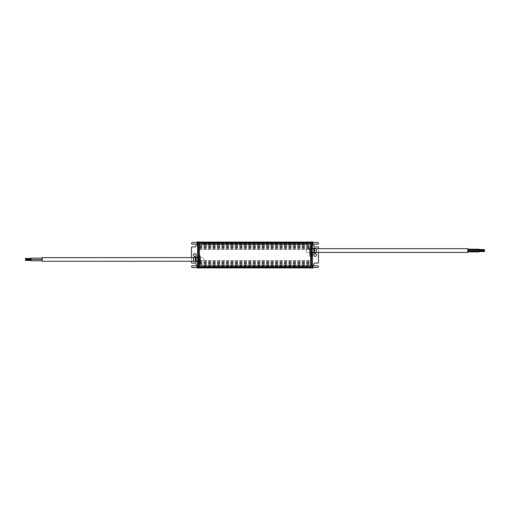 <?xml version="1.0" encoding="UTF-8"?>
<svg xmlns="http://www.w3.org/2000/svg" width="510" height="510" viewBox="0 0 510 510"><rect width="100%" height="100%" fill="white"/><g stroke="black" fill="none" stroke-linecap="round" stroke-linejoin="round"><path stroke-width="0.38" stroke-dasharray="2.55 1.91" d="M198.18 267.112L198.18 267.533L197.625 267.533L198.741 267.533L198.741 267.163L198.18 267.533L198.18 264.97L197.383 264.97L197.383 268.088L197.383 264.97L197.383 268.088L198.18 268.088L198.18 264.97L198.18 268.088L199.435 268.088L199.435 241.912L198.18 241.912L198.18 245.029L198.18 242.467L198.741 242.467L197.625 242.467L198.18 242.467L198.18 242.887M198.741 242.575L198.741 267.163L198.741 242.575L310.565 242.569L310.565 241.912L311.82 241.912L311.82 245.029L311.82 243.468M198.18 243.468L198.18 245.029L198.18 241.912L197.383 241.912L197.383 245.029L197.287 241.963L197.287 244.978A2.786 2.786 0 0 1 196.866 243.812L197.823 243.55L196.866 243.812M198.18 264.97L198.18 266.532M198.18 265.952L198.18 244.048M198.18 259.456L198.18 256.613L198.18 259.456M197.625 245.029L197.625 242.467L192.614 242.467A1.116 1.116 0 0 0 191.499 243.582A0.555 0.555 0 0 0 192.053 244.137L194.839 244.137A1.39 1.39 0 0 1 196.235 245.533A1.39 1.39 0 0 1 194.839 246.923L192.053 246.923A0.555 0.555 0 0 0 191.499 247.477L191.499 262.522A0.555 0.555 0 0 0 192.053 263.077L194.839 263.077A1.39 1.39 0 0 1 196.235 264.467A1.39 1.39 0 0 1 194.839 265.863L192.053 265.863A0.555 0.555 0 0 0 191.499 266.418A1.116 1.116 0 0 0 192.614 267.533L197.625 267.533L197.625 264.97M197.032 267.533L197.625 267.533L197.625 242.467L197.032 242.467M198.741 267.425L199.435 267.425L199.435 267.922L199.435 266.928L202.515 266.755L202.515 265.837L202.515 267.214L202.024 267.336L202.024 266.928M311.82 266.532L311.82 264.97L312.617 264.97L312.617 268.088L312.617 264.97L312.617 268.088L311.82 268.088L311.82 264.97L311.82 268.088L310.565 268.088L310.565 267.425L199.435 267.431L199.435 267.1L202.515 266.921L202.515 265.837L202.515 267.157L202.024 267.1M202.515 267.214L307.485 267.214L310.565 267.336L310.565 267.922L310.565 267.132L199.435 267.157L199.435 265.136L199.435 267.1M199.435 242.69L202.515 242.843L202.515 244.162L202.515 243.079L310.565 242.9L199.435 242.843L199.435 242.078L199.435 266.532L199.435 242.945L310.565 242.945L310.565 242.569L311.82 242.467L311.82 245.029L311.82 241.912L312.617 241.912L312.617 245.029L312.617 241.912L312.617 245.029L311.82 245.029M311.82 264.97L311.82 267.533L310.565 267.425L310.565 242.173L310.565 242.69L307.976 242.69L307.976 243.072L310.565 243.072L199.435 242.945M199.435 267.055L310.565 267.055L199.435 266.928M194.839 256.39A1.39 1.39 0 0 0 196.044 254.305A1.39 1.39 0 0 0 193.634 254.305A1.39 1.39 0 0 0 194.839 256.39M191.499 257.646L191.499 261.267M198.014 259.456L198.014 262.325L198.014 259.456M196.956 243.844L196.873 243.844A2.78 1.963 180 0 0 196.956 244.15A2.735 1.728 144.7 0 1 196.956 243.856A2.78 1.963 -0 0 1 196.873 243.55L196.873 243.391A2.78 1.963 180 0 1 196.956 243.085A2.735 1.728 35.3 0 1 196.956 242.792A2.735 1.728 -144.7 0 0 196.949 242.932A2.735 1.728 35.3 0 0 196.956 243.085A2.78 1.963 180 0 0 196.873 243.391L196.873 243.55A2.78 1.963 0 0 0 196.956 243.856A2.735 1.728 144.7 0 0 196.956 244.15A2.78 1.963 180 0 1 196.873 243.844L196.873 243.844A2.78 1.963 180 0 0 196.956 244.15A2.735 1.728 144.7 0 1 196.956 243.856A2.78 1.963 -0 0 1 196.873 243.55L196.873 243.391A2.78 1.963 180 0 1 196.956 243.085A2.735 1.728 35.3 0 1 196.956 242.792A2.78 1.963 0 0 0 196.873 243.098L196.873 243.098A2.78 1.963 -0 0 1 196.956 242.792A2.78 1.963 0 0 0 196.873 243.098L197.823 243.098L197.823 243.544L197.823 243.098L196.956 243.098M202.024 267.336L203.471 267.01L203.471 266.054L203.471 267.01L203.471 266.054L203.471 267.01L199.435 267.336L310.565 267.348L310.565 267.827L310.565 266.532L310.565 267.202L199.435 267.202L310.565 267.202L310.565 243.072M199.435 267.922L310.565 267.922M199.435 267.138L310.565 267.348L307.485 267.157L307.485 265.837L307.485 266.755L310.565 266.928L310.565 267.336L307.976 267.336L307.976 266.928M307.485 267.214L307.485 265.837L307.485 266.921L310.565 267.1M199.435 267.31L202.024 267.31M307.976 267.31L310.565 267.31M307.976 242.69L307.485 242.843L307.485 244.162L307.485 242.785L310.565 242.9M199.435 242.9L202.024 242.69M202.515 243.079L202.024 242.9L202.515 242.785L202.515 244.162L202.515 243.244L202.024 242.9M199.435 242.078L310.565 242.078M202.024 242.664L203.471 242.989L203.471 243.946L203.471 242.989L203.471 243.946L203.471 242.989L199.435 242.664L307.976 242.9M199.435 243.072L202.024 243.072M307.976 243.072L307.485 243.244L307.485 244.162L202.515 244.162L307.485 244.162L307.485 243.079M310.565 242.862L199.435 242.862M199.435 243.468L310.565 243.468L199.435 243.468L310.565 243.468L310.565 242.798L199.435 242.798L199.435 244.864L199.435 242.798L310.565 242.798L310.565 244.87L310.565 242.945M310.565 267.055L310.565 244.692L310.565 260.827L311.259 260.846L311.259 256.683L310.565 256.683L310.565 260.846L199.435 260.827L199.435 265.308L199.435 244.692L199.435 260.846L198.741 260.846L198.741 265.308L198.741 244.692L198.741 260.846M196.873 243.55L197.823 243.544L196.956 243.085L197.823 243.391L196.956 243.085L197.823 243.397L196.873 243.55L197.823 243.55L196.873 243.55M196.956 266.902L196.873 266.902A2.78 1.963 180 0 0 196.956 267.208A2.735 1.728 144.7 0 1 196.956 266.915A2.78 1.963 -0 0 1 196.873 266.609A2.78 1.963 0 0 0 196.956 266.915A2.735 1.728 144.7 0 0 196.956 267.208A2.78 1.963 180 0 1 196.873 266.902A2.78 1.963 180 0 0 196.956 267.208A2.735 1.728 144.7 0 1 196.956 266.915A2.78 1.963 -0 0 1 196.873 266.609L196.873 266.449A2.78 1.963 180 0 1 196.956 266.144A2.735 1.728 35.3 0 1 196.956 265.85A2.78 1.963 0 0 0 196.873 266.156L196.873 266.156A2.78 1.963 -0 0 1 196.956 265.85A2.78 1.963 0 0 0 196.873 266.156L197.823 266.156L197.823 266.902L197.823 266.156L196.956 266.156A2.78 1.963 180 0 0 196.873 266.449L196.873 266.449A2.78 1.963 180 0 1 196.956 266.144A2.735 1.728 35.3 0 1 196.956 265.85A2.735 1.728 -144.7 0 0 196.949 265.997A2.735 1.728 35.3 0 0 196.956 266.144L197.823 266.449L197.823 266.902L197.823 266.456L196.956 266.144L197.823 266.449L196.956 266.144M196.873 266.609L197.823 266.456L196.873 266.609M310.565 243.468L310.565 244.864L199.435 244.864L310.565 244.864L310.565 256.683M306.529 266.195L306.529 267.01L306.529 266.195M310.565 242.69L306.529 242.989L306.529 243.946L306.529 242.989L306.529 243.946L306.529 242.989L307.976 242.664M307.976 267.1L306.529 267.01L307.976 267.336M311.259 267.425L311.259 242.575M197.682 261.993L199.078 261.617L200.468 259.705C200.385 261.311 199.455 262.242 197.682 262.491L197.682 256.422L198.014 256.587M312.375 264.97L312.375 267.533L311.259 267.533L311.259 242.467L312.375 242.467L312.375 245.029M312.968 267.533L317.386 267.533A1.116 1.116 0 0 0 318.501 266.418A0.555 0.555 0 0 0 317.947 265.863L315.161 265.863A1.39 1.39 0 0 1 313.765 264.467A1.39 1.39 0 0 1 315.161 263.077L317.947 263.077A0.555 0.555 0 0 0 318.501 262.522L318.501 247.477A0.555 0.555 0 0 0 317.947 246.923L315.161 246.923A1.39 1.39 0 0 1 313.765 245.533A1.39 1.39 0 0 1 315.161 244.137L317.947 244.137A0.555 0.555 0 0 0 318.501 243.582A1.116 1.116 0 0 0 317.386 242.467L311.82 242.467L311.82 242.887M312.968 242.467L312.375 242.467L312.375 267.533L311.82 267.533L311.82 267.112M311.82 244.048L311.82 265.952M311.82 250.544L311.82 253.387L311.82 250.544M311.82 253.132L311.82 256.868L311.82 253.132L312.541 253.859M196.178 262.051L196.178 256.861L194.897 259.207L196.178 262.051M315.161 253.61A1.39 1.39 0 0 0 313.956 255.695A1.39 1.39 0 0 0 316.366 255.695A1.39 1.39 0 0 0 315.161 253.61M318.501 252.437L318.501 248.65M311.986 250.544L311.986 247.675L311.986 250.544M311.336 254.401L312.541 254.401L312.541 255.599L312.541 254.401L312.541 255.599L311.336 255.599L311.336 254.401L311.336 255.599M313.044 266.156L313.127 266.156A2.78 1.963 0 0 0 313.044 265.85A2.735 1.728 -35.3 0 1 313.044 266.144A2.78 1.963 180 0 1 313.127 266.449L313.127 266.609A2.78 1.963 -0 0 1 313.044 266.915A2.78 1.963 0 0 0 313.127 266.609L313.127 266.449A2.78 1.963 180 0 0 313.044 266.144A2.735 1.728 -35.3 0 0 313.044 265.85A2.78 1.963 -0 0 1 313.127 266.156A2.78 1.963 0 0 0 313.044 265.85A2.735 1.728 -35.3 0 1 313.044 266.144A2.78 1.963 180 0 1 313.127 266.449L312.177 266.156L312.177 266.902L312.177 266.456L313.044 266.144L312.177 266.449L313.127 266.449M313.127 266.609L312.177 266.602L313.127 266.609A2.78 1.963 -0 0 1 313.044 266.915A2.735 1.728 35.3 0 1 313.051 267.068A2.735 1.728 -144.7 0 1 313.044 267.208A2.735 1.728 -144.7 0 0 313.051 267.068A2.735 1.728 35.3 0 0 313.044 266.915L312.177 266.609L313.044 266.915A2.735 1.728 -144.7 0 1 313.044 267.208A2.78 1.963 180 0 0 313.127 266.902L313.127 266.902A2.78 1.963 180 0 1 313.044 267.208A2.78 1.963 180 0 0 313.127 266.902L313.044 266.902M313.044 243.098L312.177 243.098L313.044 242.792A2.735 1.728 -35.3 0 1 313.044 243.085A2.735 1.728 -35.3 0 0 313.044 242.792L312.177 243.098L313.127 243.098A2.78 1.963 0 0 0 313.044 242.792A2.78 1.963 -0 0 1 313.127 243.098L313.127 243.098A2.78 1.963 0 0 0 313.044 242.792A2.735 1.728 -35.3 0 1 313.044 243.085A2.78 1.963 180 0 1 313.127 243.391L313.127 243.55A2.78 1.963 -0 0 1 313.044 243.856A2.78 1.963 0 0 0 313.127 243.55A2.78 1.963 -0 0 1 313.044 243.856L312.177 243.55L312.177 243.098L312.177 243.844L312.177 243.098L312.177 243.844L313.044 244.15A2.78 1.963 180 0 0 313.127 243.844L313.127 243.844A2.78 1.963 180 0 1 313.044 244.15A2.78 1.963 180 0 0 313.127 243.844L312.177 243.837L313.044 244.15A2.735 1.728 -144.7 0 0 313.044 243.856A2.735 1.728 35.3 0 1 313.051 244.003A2.735 1.728 -144.7 0 1 313.044 244.15L312.177 243.844L313.044 244.15A2.735 1.728 -144.7 0 0 313.051 244.003A2.735 1.728 35.3 0 0 313.044 243.856M313.127 243.391L313.127 243.391A2.78 1.963 180 0 0 313.044 243.085A2.78 1.963 180 0 1 313.127 243.391L312.177 243.397L313.127 243.391M195.566 261.655L195.566 257.257M312.158 253.578L312.318 247.509L312.318 253.578L311.986 253.413M193.558 259.456L193.558 261.126L193.558 259.456M196.344 259.456L196.344 261.12L196.344 259.456M200.519 259.456L200.519 261.687L200.519 259.456M198.868 259.456L198.868 263.358L198.868 259.456M198.849 259.456L198.849 256.613L198.849 259.456M198.741 259.456L198.741 256.613L198.741 259.456M198.741 244.692L199.435 244.692L198.741 244.692M198.741 253.317L199.435 253.317M198.741 254.509L199.435 254.509M198.741 255.491L199.435 255.491M198.741 256.683L199.435 256.683M198.741 265.308L199.435 265.308L198.741 265.308M199.435 264.97L199.435 245.029L199.435 264.97L310.565 264.97L310.565 244.864L310.565 265.136L199.435 264.97M199.435 267.03L199.435 266.532L199.435 267.202L310.565 267.03M199.435 244.864L310.565 244.864L199.435 244.864M199.435 265.136L310.565 265.136L199.435 265.136M310.565 246.088L311.259 246.088L311.259 244.692L310.565 244.692L311.259 244.692L311.259 254.509L310.565 254.509M310.565 253.317L311.259 253.317M310.565 255.491L311.259 255.491L311.259 254.509M311.259 255.491L311.259 256.683M311.259 260.846L311.259 265.308L310.565 265.308L311.259 265.308L311.259 246.088M311.259 254.05L311.259 255.95L311.259 254.05L311.82 254.05L311.82 255.95L311.82 254.05M311.259 250.544L311.259 253.387L311.259 250.544M311.151 250.544L311.151 253.387L311.151 250.544M311.82 255L311.82 255.892L311.82 255M311.132 250.544L311.132 246.642L311.132 250.544M311.094 255L311.094 255.892L311.094 255M311.82 254.107L311.094 254.107C310.59 253.138 310.093 253.138 309.589 254.107L309.589 255.892L309.589 254.107M313.822 247.949L313.822 253.138L315.103 250.792L313.822 247.949M309.481 250.544L309.481 248.313L309.481 250.544M314.434 248.344L314.434 252.743M313.656 250.544L313.656 248.88L313.656 250.544M316.442 250.544L316.442 248.657L316.442 250.544M478.928 251.883L478.928 249.205M478.928 250.875L478.928 249.543L478.928 251.545L478.928 250.875L484.5 250.875L484.5 249.543M467.791 250.544L478.928 250.544L467.791 250.544L467.791 251.883L467.791 250.544M484.5 251.545L484.5 250.875M467.791 252.437L467.791 248.65M467.791 249.874L467.791 251.213L467.791 249.874M306.249 248.65L306.249 252.437L306.249 248.65L316.289 248.65M31.072 258.117L31.072 260.795M31.072 259.125L31.072 258.455L31.072 259.125M42.209 259.456L42.209 258.117L42.209 259.456M25.5 258.455L25.5 259.125M42.209 257.646L42.209 261.267M203.751 261.267L203.751 257.646L203.751 261.267L193.558 261.267M31.072 260.457L31.072 259.788L31.072 260.457M25.5 259.788L25.5 260.457M198.18 245.029L197.383 245.029L197.287 241.963M198.741 264.231L199.435 264.231M198.741 245.769L199.435 245.769M197.625 261.993L197.625 256.925M197.287 268.037L197.287 265.022M199.435 267.38L310.565 267.38M199.435 267.756L310.565 267.756M202.515 266.921L307.485 266.921M202.515 267.157L307.485 267.157M199.435 267.705L310.565 267.705M199.435 242.295L310.565 242.295M202.515 242.843L307.485 242.843M199.435 242.244L310.565 242.244M199.435 242.62L310.565 242.62M202.515 242.785L307.485 242.785M202.515 243.244L307.485 243.244M199.435 243.047L310.565 243.047M199.435 244.513L310.565 244.513M199.435 244.672L310.565 244.672M199.435 244.94L310.565 244.94M199.435 265.06L310.565 265.06M199.435 265.327L310.565 265.327M199.435 265.487L310.565 265.487M199.435 266.532L310.565 266.532M199.435 266.953L310.565 266.953M202.515 266.755L307.485 266.755M199.435 263.613L310.565 263.613M199.435 263.88L310.565 263.88M199.435 264.04L310.565 264.04M199.435 264.9L310.565 264.9M199.435 245.1L310.565 245.1M199.435 245.96L310.565 245.96M199.435 246.12L310.565 246.12M199.435 246.387L310.565 246.387M196.873 266.902L197.823 266.902L196.873 266.902M196.873 266.156L197.823 266.163L196.873 266.156M199.435 247.458L310.565 247.458M199.435 247.299L310.565 247.299M199.435 247.726L310.565 247.726M199.435 246.547L310.565 246.547M199.435 247.885L310.565 247.885M199.435 248.746L310.565 248.746M199.435 248.905L310.565 248.905M198.741 249.154L311.259 249.154M199.435 260.667L310.565 260.667M199.435 261.094L310.565 261.094M199.435 249.333L310.565 249.333M199.435 261.254L310.565 261.254M199.435 262.115L310.565 262.115M199.435 262.274L310.565 262.274M199.435 262.542L310.565 262.542M199.435 263.453L310.565 263.453M199.435 262.701L310.565 262.701M198.014 262.325L197.842 256.422M310.565 264.231L311.259 264.231M310.565 245.769L311.259 245.769M312.375 248.007L312.375 253.075M312.375 253.393L312.375 256.606M313.134 266.188L312.177 266.195L313.134 266.188A2.786 2.786 0 0 0 312.713 265.022L312.713 268.037A2.786 2.786 0 0 0 313.134 266.87L312.177 266.87L313.134 266.87M312.617 241.912L312.713 244.978M313.127 243.55L312.177 243.544L313.127 243.55M313.127 243.098L312.177 243.098L313.127 243.098M313.127 243.844L312.177 243.837L313.127 243.844M193.711 261.502L193.711 257.41M198.741 262.299L198.868 263.358L200.079 263.358L200.079 255.555L200.079 263.358L200.5 262.943L200.5 255.969L200.5 262.943L200.519 261.687L196.344 261.12L193.558 261.343L193.558 257.575M198.741 263.912L199.435 263.912M198.741 246.088L199.435 246.088M199.435 245.029L310.565 245.029L199.435 245.029M199.435 242.97L310.565 242.97M310.565 263.912L311.259 263.912M309.921 250.544L309.921 246.642L309.921 250.544M309.5 250.544L309.5 254.031L309.5 250.544M311.259 247.701L311.132 246.642L309.921 246.642L309.481 248.313L316.442 248.931L316.289 252.59L316.442 252.157L313.656 252.208L309.481 252.769L309.5 254.031L311.132 254.445L311.259 253.387M197.823 243.13L196.866 243.13L197.823 243.13M203.471 266.054L307.485 265.837L203.471 266.054M306.529 266.054L307.485 265.837L306.529 266.054M306.529 243.946L307.485 244.162L306.529 243.946M197.823 266.87L196.866 266.87L197.823 266.87M197.823 266.195L196.866 266.188L197.823 266.195M197.682 256.422C199.455 256.67 200.385 257.601 200.468 259.207L200.003 258.162L197.682 256.919M194.897 259.705L194.897 259.207M200.468 259.705L200.468 259.207M196.178 257.365L194.909 259.456L196.178 261.547M312.177 243.13L313.134 243.13L312.177 243.13M312.177 243.805L313.134 243.812L312.177 243.805M198.741 256.613L198.868 255.555L200.079 255.555L200.519 257.231L193.558 257.843L203.751 257.646M311.259 255.95L311.82 255.95M309.589 255.892C310.188 256.772 310.692 256.772 311.094 255.892L311.82 255.892M312.318 248.007L310.354 248.823L309.532 250.792C309.672 252.456 310.596 253.387 312.318 253.578M315.103 250.792L315.103 250.295M312.318 247.509C310.628 247.675 309.697 248.599 309.532 250.295M312.318 253.081L309.997 251.838L309.532 250.792M313.822 252.635L315.091 250.544L313.822 248.453M306.249 252.437L316.289 252.437M478.928 250.212L484.5 250.212"/><path stroke-width="0.76" d="M198.18 245.029L197.383 245.029L197.383 241.912L199.435 241.912L199.435 268.088L197.287 268.037L197.287 265.022A2.786 2.786 0 0 0 196.866 266.188A2.786 2.786 0 0 1 197.287 265.022L197.287 268.037A2.786 2.786 0 0 1 196.866 266.87A2.786 2.786 0 0 0 197.287 268.037M311.82 245.029L312.617 245.029L312.617 241.912L310.565 241.912L310.565 243.468L311.82 243.468L311.82 266.532L198.18 266.532L198.18 243.468L310.565 243.468L310.565 268.088L312.617 268.088L312.617 264.97L311.82 264.97M197.032 242.467L192.614 242.467A1.116 1.116 0 0 0 191.499 243.582A0.555 0.555 0 0 0 192.053 244.137L194.839 244.137A1.39 1.39 0 0 1 196.235 245.533A1.39 1.39 0 0 1 194.839 246.923L192.053 246.923A0.555 0.555 0 0 0 191.499 247.477L191.499 257.646M191.499 261.267L191.499 262.522A0.555 0.555 0 0 0 192.053 263.077L194.839 263.077A1.39 1.39 0 0 1 196.235 264.467A1.39 1.39 0 0 1 194.839 265.863L192.053 265.863A0.555 0.555 0 0 0 191.499 266.418A1.116 1.116 0 0 0 192.614 267.533L197.032 267.533M194.839 256.39A1.39 1.39 0 0 0 196.044 254.305A1.39 1.39 0 0 0 193.634 254.305A1.39 1.39 0 0 0 194.839 256.39M196.956 243.098L196.873 243.098A2.78 1.963 -0 0 1 196.956 242.792A2.735 1.728 -144.7 0 0 196.949 242.932A2.735 1.728 35.3 0 0 196.956 243.085A2.78 1.963 180 0 0 196.873 243.391L196.873 243.55A2.78 1.963 0 0 0 196.956 243.856A2.735 1.728 144.7 0 0 196.956 244.15A2.78 1.963 180 0 1 196.873 243.844L196.956 243.844M199.435 267.922L310.565 267.922M199.435 242.078L310.565 242.078M196.956 266.156L196.873 266.156A2.78 1.963 -0 0 1 196.956 265.85A2.735 1.728 -144.7 0 0 196.949 265.997A2.735 1.728 35.3 0 0 196.956 266.144A2.78 1.963 180 0 0 196.873 266.449L196.873 266.609A2.78 1.963 0 0 0 196.956 266.915A2.735 1.728 144.7 0 0 196.956 267.208A2.78 1.963 180 0 1 196.873 266.902L196.956 266.902M197.842 262.491L197.682 256.422L197.682 262.491L198.014 262.325M312.968 267.533L317.386 267.533A1.116 1.116 0 0 0 318.501 266.418A0.555 0.555 0 0 0 317.947 265.863L315.161 265.863A1.39 1.39 0 0 1 313.765 264.467A1.39 1.39 0 0 1 315.161 263.077L317.947 263.077A0.555 0.555 0 0 0 318.501 262.522L318.501 252.437M318.501 248.65L318.501 247.477A0.555 0.555 0 0 0 317.947 246.923L315.161 246.923A1.39 1.39 0 0 1 313.765 245.533A1.39 1.39 0 0 1 315.161 244.137L317.947 244.137A0.555 0.555 0 0 0 318.501 243.582A1.116 1.116 0 0 0 317.386 242.467L312.968 242.467M196.178 259.456L196.178 262.051L195.566 261.655L195.566 257.257L196.178 256.861L196.178 259.456M315.161 253.61A1.39 1.39 0 0 0 313.956 255.695A1.39 1.39 0 0 0 316.366 255.695A1.39 1.39 0 0 0 315.161 253.61M312.541 255.599L312.541 254.401M312.541 253.859L311.82 253.132M313.044 266.902L313.127 266.902A2.78 1.963 180 0 1 313.044 267.208A2.735 1.728 -144.7 0 0 313.044 266.915A2.78 1.963 0 0 0 313.127 266.609L313.127 266.449A2.78 1.963 180 0 0 313.044 266.144A2.735 1.728 -35.3 0 0 313.044 265.85A2.78 1.963 -0 0 1 313.127 266.156L313.044 266.156M313.044 243.844L313.127 243.844A2.78 1.963 180 0 1 313.044 244.15A2.735 1.728 -144.7 0 0 313.044 243.856A2.78 1.963 0 0 0 313.127 243.55L313.127 243.391A2.78 1.963 180 0 0 313.044 243.085A2.735 1.728 -35.3 0 0 313.044 242.792A2.78 1.963 -0 0 1 313.127 243.098L313.044 243.098M311.82 247.554L312.158 247.509L312.158 253.578L312.318 247.509L311.986 247.675M313.822 250.544L313.822 247.949L314.434 248.344L314.434 252.743L313.822 253.138L313.822 250.544M467.791 249.205L478.928 249.205L478.928 251.883L467.791 251.883M478.928 249.543L484.5 249.543L484.5 251.545L478.928 251.545M316.289 248.65L467.791 248.65L467.791 252.437L316.289 252.437M467.791 249.874L478.928 249.874M478.928 250.212L484.5 250.212M42.209 260.795L31.072 260.795L31.072 259.456L42.209 259.456L31.072 259.456L31.072 258.117L42.209 258.117M31.072 259.125L25.5 259.125L25.5 258.455L31.072 258.455M193.558 261.267L42.209 261.267L42.209 257.646L193.558 257.575L193.558 261.343L195.566 261.655M31.072 260.457L25.5 260.457L25.5 259.788L31.072 259.788M197.625 264.97L197.625 261.993M197.625 256.925L197.625 245.029M197.287 241.963A2.786 2.786 0 0 0 196.866 243.13A2.786 2.786 0 0 1 197.287 241.963L197.287 244.978A2.786 2.786 0 0 1 196.866 243.812L196.943 243.812M199.435 267.814L310.565 267.814L199.435 267.827M199.435 242.186L310.565 242.186L199.435 242.173M312.375 245.029L312.375 248.007M312.375 253.075L312.375 253.393M312.375 256.606L312.375 264.97M313.057 266.87L313.134 266.87A2.786 2.786 0 0 1 312.713 268.037L312.713 265.022A2.786 2.786 0 0 1 313.134 266.188L313.057 266.188M312.713 244.978A2.786 2.786 0 0 0 313.134 243.812A2.786 2.786 0 0 1 312.713 244.978L312.713 241.963A2.786 2.786 0 0 1 313.134 243.13A2.786 2.786 0 0 0 312.713 241.963M195.566 257.257L193.711 257.41L193.711 261.502M316.442 252.424L316.289 248.498L314.434 248.344M197.287 265.022L198.18 264.97M197.842 256.428L198.18 256.466M197.682 256.919L196.178 257.365M196.178 261.547L197.682 261.993M311.82 256.868L312.541 256.141M312.158 253.572L311.82 253.534M312.318 253.081L313.822 252.635M313.822 248.453L312.318 248.007M316.289 252.59L314.434 252.743M467.791 251.213L478.928 251.213M478.928 250.875L484.5 250.875"/></g></svg>
